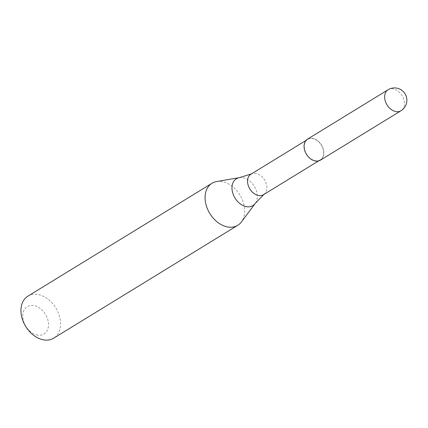<?xml version="1.0" encoding="UTF-8"?>
<svg xmlns="http://www.w3.org/2000/svg" width="428" height="428" viewBox="0 0 428 428"><rect width="100%" height="100%" fill="white"/><g stroke="black" fill="none" stroke-linecap="round" stroke-linejoin="round"><path stroke-width="0.32" stroke-dasharray="2.14 1.6" d="M307.529 139.143A12.326 8.833 -121.5 0 1 312.419 138.281A12.326 8.833 58.5 0 1 322.974 148.056A12.326 8.833 58.5 0 1 320.417 160.158M320.256 159.895A12.016 8.614 58.5 0 1 315.495 160.741A12.016 8.614 -121.5 0 1 305.201 151.207A12.016 8.614 -121.5 0 1 307.695 139.41A12.016 8.614 -121.5 0 1 312.456 138.565A12.016 8.614 58.5 0 1 322.749 148.099A12.016 8.614 58.5 0 1 320.256 159.895L318.582 160.923M250.926 174.217A12.016 8.614 -121.5 0 1 251.611 173.854A12.016 8.614 -121.5 0 1 255.687 173.372A12.016 8.614 58.5 0 1 265.788 182.408A12.016 8.614 58.5 0 1 264.124 194.259L263.83 194.494M216.654 181.536A24.647 17.671 -121.5 0 1 221.774 181.536A24.647 17.671 58.5 0 1 241.553 197.961A24.647 17.671 58.5 0 1 241.424 221.934M27.879 296.171A24.647 17.671 -121.5 0 1 37.648 294.443A24.647 17.671 58.5 0 1 58.759 313.997A24.647 17.671 58.5 0 1 53.65 338.2M37.664 335.113A16.023 11.486 -121.5 0 1 22.914 318.314A16.023 11.486 -121.5 0 1 33.614 305.544A16.023 11.486 58.5 0 1 48.364 322.348A16.023 11.486 58.5 0 1 37.664 335.113M263.488 194.703A12.016 8.614 58.5 0 0 264.124 194.259M388.1 89.741A12.326 8.833 -121.5 0 1 392.984 88.874A12.326 8.833 58.5 0 1 403.545 98.649A12.326 8.833 58.5 0 1 400.988 110.75M239.375 177.641A15.745 11.289 -121.5 0 1 242.644 177.641A15.745 11.289 58.5 0 1 255.281 188.133A15.745 11.289 58.5 0 1 255.2 203.45M307.695 139.41L306.02 140.432M251.611 173.854L251.268 174.009"/><path stroke-width="0.64" d="M400.988 110.75L320.417 160.158A12.326 8.833 58.5 0 1 315.532 161.024A12.326 8.833 -121.5 0 1 304.977 151.245A12.326 8.833 -121.5 0 1 307.529 139.143L388.1 89.741A12.326 8.833 -121.5 0 0 385.548 101.837A12.326 8.833 -121.5 0 0 396.103 111.617A12.326 8.833 58.5 0 0 400.988 110.75A12.326 12.326 0 0 0 396.472 88.072A12.326 12.326 0 0 0 388.1 89.741M318.582 160.923L263.488 194.703A12.016 8.614 58.5 0 1 258.726 195.548A12.016 8.614 -121.5 0 1 248.433 186.014A12.016 8.614 -121.5 0 1 250.926 174.217L306.02 140.432M237.775 225.294A24.647 17.671 58.5 0 1 228.006 227.022A24.647 17.671 -121.5 0 1 206.895 207.468A24.647 17.671 -121.5 0 1 212.004 183.264A24.647 17.671 -121.5 0 1 216.654 181.536L239.375 177.641A15.745 11.289 -121.5 0 0 232.511 192.167A15.745 11.289 -121.5 0 0 246.624 206.703A15.745 11.289 58.5 0 0 255.2 203.45L241.424 221.934A24.647 17.671 58.5 0 1 237.775 225.294L53.65 338.2A24.647 17.671 58.5 0 1 43.881 339.928A24.647 17.671 -121.5 0 1 22.77 320.374A24.647 17.671 -121.5 0 1 27.879 296.171L212.004 183.264M251.611 173.854L239.375 177.641M264.124 194.259L255.2 203.45"/></g></svg>
